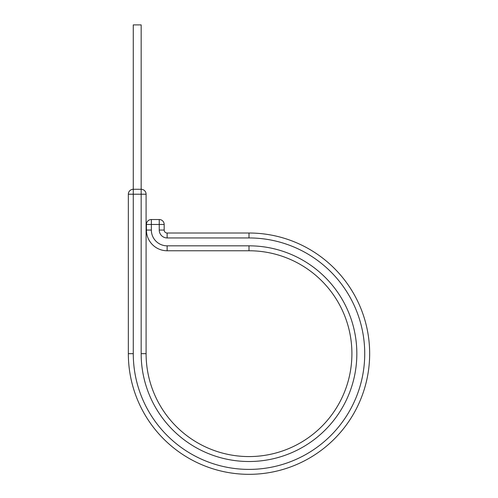 <?xml version="1.0" encoding="UTF-8"?>
<svg xmlns="http://www.w3.org/2000/svg" width="498" height="498" viewBox="0 0 498 498"><rect width="100%" height="100%" fill="white"/><g stroke="black" fill="none" stroke-linecap="round" stroke-linejoin="round"><path stroke-width="0.75" d="M146.095 194.214L141.164 194.214L141.164 189.284A4.93 4.93 0 0 1 146.095 194.214A4.93 4.93 0 0 0 141.164 189.284L133.271 189.284L133.271 24.9L141.164 24.9L141.164 189.284A4.93 4.93 0 0 1 146.095 194.214L146.095 353.667A102.905 102.905 0 0 0 249 456.573A102.905 102.905 0 0 0 351.905 353.667A102.905 102.905 0 0 0 249 250.762L167.135 250.762A20.711 20.711 0 0 1 146.424 230.051L146.424 224.461A4.93 4.93 0 0 1 151.355 219.531L159.248 219.531A4.93 4.93 0 0 1 164.178 224.461L146.424 224.461M146.095 353.667L141.164 353.667L141.164 194.214L128.341 194.214L128.341 353.667A120.659 120.659 0 0 0 249 474.326A120.659 120.659 0 0 0 369.659 353.667A120.659 120.659 0 0 0 249 233.014L249 237.944A115.729 115.729 0 0 1 364.729 353.667A115.729 115.729 0 0 1 249 469.396A115.729 115.729 0 0 1 133.271 353.667L128.341 353.667A120.659 120.659 0 0 0 249 474.326A120.659 120.659 0 0 0 369.659 353.667A120.659 120.659 0 0 0 249 233.014L167.135 233.014A2.957 2.957 0 0 1 164.178 230.051L164.178 224.461A4.93 4.93 0 0 0 159.248 219.531L159.248 230.051L164.178 230.051A2.957 2.957 0 0 0 167.135 233.014A2.957 2.957 0 0 1 164.178 230.051M128.341 194.214A4.93 4.93 0 0 1 133.271 189.284L133.271 353.667M356.836 353.667A107.836 107.836 0 0 1 249 461.509A107.836 107.836 0 0 1 141.164 353.667A107.836 107.836 0 0 0 249 461.509A107.836 107.836 0 0 0 356.836 353.667A107.836 107.836 0 0 0 249 245.831L167.135 245.831A15.78 15.78 0 0 1 151.355 230.051L151.355 219.531M351.905 353.667A102.905 102.905 0 0 0 249 250.762L249 245.831M167.135 245.831L167.135 250.762A20.711 20.711 0 0 1 146.424 230.051L151.355 230.051M249 237.944L167.135 237.944L167.135 233.014M167.135 237.944A7.893 7.893 0 0 1 159.248 230.051M369.659 353.667A120.659 120.659 0 0 0 249 233.014"/></g></svg>
